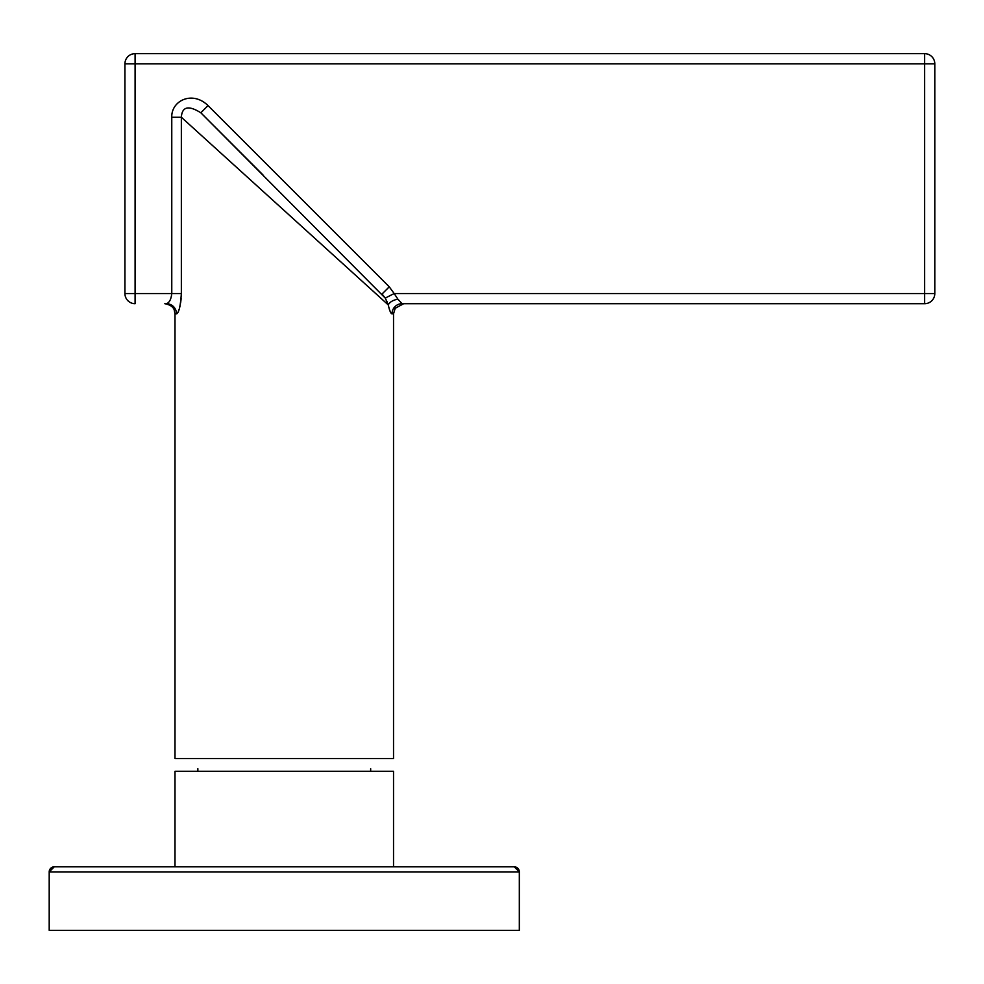 <?xml version="1.0" encoding="UTF-8"?>
<svg xmlns="http://www.w3.org/2000/svg" width="984" height="984" viewBox="0 0 984 984"><rect width="100%" height="100%" fill="white"/><g stroke="black" fill="none" stroke-linecap="round" stroke-linejoin="round"><path stroke-width="1.48" d="M370.661 768.738L370.661 771.271M197.858 768.738L197.858 771.271M181.277 296.467L181.351 293.539C180.502 306.122 178.891 312.9 176.505 313.859L174.992 313.859L174.992 758.566L393.526 758.566L393.526 313.859L392.013 313.859C390.857 313.761 389.603 310.772 388.249 304.905L385.248 298.09L394.166 293.539L397.905 299.173C392.997 300.108 389.787 302.014 388.249 304.905L181.351 117.244C182.077 106.58 188.584 105.091 200.834 112.791L385.248 298.09L382.05 294.007L389.246 286.811L394.166 293.539L924.64 293.539L924.64 303.699L402.038 303.699A10.16 10.024 -90 0 0 392.013 313.859M389.393 309.382L390.377 311.928M374.191 292.15L366.552 285.225M352.653 272.605L336.245 257.734M317.094 240.367L294.745 220.096M198.35 132.655L189.211 124.378M183.368 119.076L181.351 117.244L181.351 293.539L171.769 293.539C171.13 299.296 169.371 302.691 166.48 303.699L166.48 303.699A10.16 10.024 -90 0 1 176.505 313.859L176.911 313.712M178.264 311.67L179.076 309.529M179.555 307.955L180.035 306.012M180.625 302.912L181.142 298.632M934.8 63.812L924.64 63.812L924.64 53.653A10.16 10.16 0 0 1 934.8 63.812L934.8 293.539A10.16 10.16 0 0 1 924.64 303.699L402.038 303.699L397.905 299.173M934.8 293.539L924.64 293.539L924.64 63.812L135.091 63.812L135.091 303.699A10.16 10.16 0 0 1 124.931 293.539L171.769 293.539L171.769 117.256C171.191 100.577 192.544 90.344 208.03 105.595L389.246 286.811M258.251 170.207L200.834 112.791L208.03 105.595M171.769 117.256L181.351 117.244M124.931 63.812L135.091 63.812L135.091 53.653A10.16 10.16 0 0 0 124.931 63.812L124.931 293.539M135.091 53.653L924.64 53.653M262.913 174.857L211.695 123.64M205.631 117.576L203.713 115.657M385.248 298.09L386.983 301.621M174.992 866.818L174.992 771.271L393.526 771.271L393.526 866.818M54.28 866.818A5.08 5.08 -90 0 0 49.2 871.91L54.28 866.818L514.238 866.818A5.08 5.08 90 0 1 519.318 871.91L514.238 866.818M519.318 930.347L49.2 930.347L49.2 871.91L519.318 871.91L519.318 930.347M393.526 313.859L395.199 308.287L403.698 303.699M174.992 313.859L174.242 310.046C174.279 310.772 174.242 305.495 164.82 303.699"/></g></svg>
